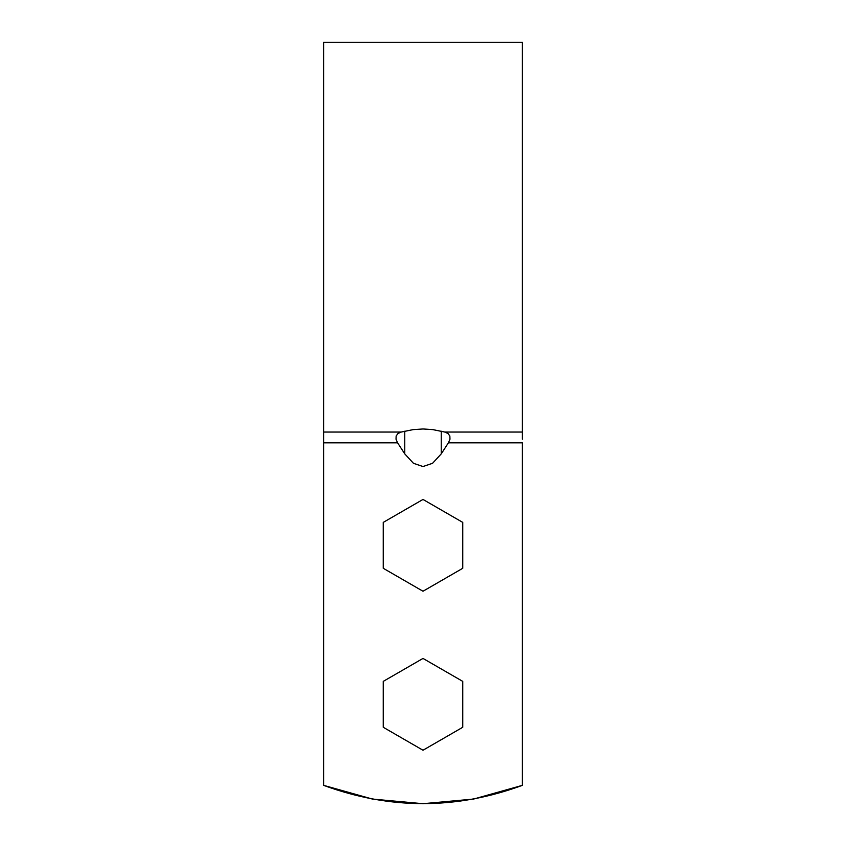 <?xml version="1.0" encoding="UTF-8"?>
<svg xmlns="http://www.w3.org/2000/svg" width="846" height="846" viewBox="0 0 846 846"><rect width="100%" height="100%" fill="white"/><g stroke="black" fill="none" stroke-linecap="round" stroke-linejoin="round"><path stroke-width="1.27" d="M323.627 439.222L323.627 785.352C389.879 809.696 456.121 809.696 522.373 785.352L522.373 442.828L448.401 442.828L449.977 439.222L449.85 435.997L448.031 433.522L444.732 432.042L432.866 429.62L423.032 428.975L413.165 429.62L401.268 432.042L397.969 433.522L396.15 435.997L396.023 439.222L397.599 442.828L323.627 442.828L323.627 432.042L401.268 432.042L397.969 433.522L396.15 435.997L396.023 439.222L397.599 442.828L323.627 442.828L323.627 785.352L372.473 799.079L423 803.7L473.527 799.079L522.373 785.352L522.373 442.828L448.401 442.828L441.242 453.868L432.56 463.291L423 466.537L413.44 463.291L404.758 453.868L397.599 442.828L404.758 453.868L413.44 463.291L423 466.537L432.56 463.291L441.242 453.868L448.401 442.828L449.977 439.222L449.85 435.997L448.031 433.522L444.732 432.042L522.373 432.042L522.373 42.3L323.627 42.3L323.627 432.042L323.627 42.3L323.627 432.042L401.268 432.042L413.165 429.62L423.032 428.975L432.866 429.62L444.732 432.042L522.373 432.042L522.373 42.3L522.373 439.222M323.627 433.522L323.627 432.042M522.373 433.522L522.373 432.042M441.242 431.206L441.242 453.868L441.242 431.206M404.758 431.206L404.758 453.868L404.758 431.206M383.249 727.274L383.249 681.379L423 658.431L462.751 681.379L462.751 727.274L423 750.233L383.249 727.274L383.249 681.379L423 658.431L462.751 681.379L462.751 727.274L423 750.233L383.249 727.274M383.249 568.29L383.249 522.394L423 499.447L462.751 522.394L462.751 568.29L423 591.238L383.249 568.29L383.249 522.394L423 499.447L462.751 522.394L462.751 568.29L423 591.238L383.249 568.29"/></g></svg>
